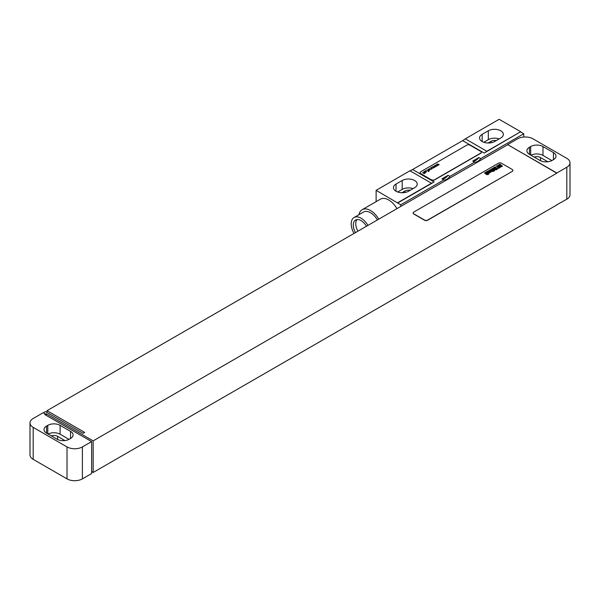 <?xml version="1.0" encoding="UTF-8"?>
<svg xmlns="http://www.w3.org/2000/svg" width="600" height="600" viewBox="0 0 600 600"><rect width="100%" height="100%" fill="white"/><g stroke="black" fill="none" stroke-linecap="round" stroke-linejoin="round"><path stroke-width="0.9" d="M570 162.795A10.875 6.277 0 0 1 566.812 167.235L556.822 173.002L507.607 144.593L517.605 138.817A10.875 6.277 0 0 1 532.98 138.817L566.812 158.355A10.875 6.277 0 0 1 570 162.795L570 194.76A10.875 6.277 180 0 1 566.812 199.192L556.665 204.877M553.433 159.683A8.7 5.025 0 0 0 555.982 156.135A8.7 5.025 0 0 0 553.433 152.58L542.977 146.542A8.7 5.025 0 0 0 530.678 146.542L529.447 147.255A8.7 5.025 0 0 0 526.898 150.81A8.7 5.025 0 0 0 529.447 154.358L539.903 160.395A8.7 5.025 0 0 0 552.202 160.395L553.433 159.683L553.433 152.58M551.888 160.567L542.977 155.422A8.7 5.025 0 0 0 530.993 155.25M547.808 161.767L540.518 157.553A5.22 3.015 0 0 0 534.18 157.087M507.607 144.593L556.822 173.183L93.157 440.873L93.157 472.478L556.822 204.968M47.025 412.463L47.025 410.685L507.607 144.773M43.335 412.815L45.487 411.57L83.168 433.327L84.705 432.435L47.025 410.685M91.62 441.585L44.723 414.502L45.487 414.06L43.178 412.725L33.188 418.5A10.875 6.277 0 0 0 30 422.94A10.875 6.277 0 0 0 33.188 427.38L67.02 446.91A10.875 6.277 0 0 0 82.395 446.91L91.62 441.585L91.62 473.543L82.395 478.875A10.875 6.277 180 0 1 67.02 478.875L33.188 459.338A10.875 6.277 180 0 1 30 454.897L30 422.94M93.157 472.478L91.62 471.592M93.157 440.873L46.26 413.79L45.487 414.06M413.168 213.045A2.175 1.252 0 0 0 413.16 213.135A2.175 1.252 0 0 0 413.798 214.02L424.567 220.237A2.175 1.252 0 0 0 427.643 220.237L512.22 171.405A2.175 1.252 0 0 0 512.857 170.52A2.175 1.252 0 0 0 512.85 170.43M46.26 415.388L46.26 413.79M64.927 440.55L57.637 436.342A5.22 3.015 0 0 0 51.293 435.877M69.008 439.357L60.097 434.213A8.7 5.025 0 0 0 48.113 434.04M60.097 425.332A8.7 5.025 0 0 0 47.797 425.332L46.568 426.045A8.7 5.025 0 0 0 44.017 429.592A8.7 5.025 0 0 0 46.568 433.147L57.023 439.185A8.7 5.025 0 0 0 69.323 439.185L70.552 438.472A8.7 5.025 0 0 0 73.102 434.925A8.7 5.025 0 0 0 70.552 431.37L60.097 425.332L60.097 434.213M512.22 171.225A2.175 1.252 0 0 0 512.857 170.34A2.175 1.252 0 0 0 512.22 169.455L501.457 163.238A2.175 1.252 0 0 0 498.382 163.238L413.798 212.07A2.175 1.252 0 0 0 413.16 212.955A2.175 1.252 0 0 0 413.798 213.847L424.567 220.058A2.175 1.252 0 0 0 427.643 220.058L512.22 171.405M496.215 140.602A4.89 2.828 0 0 0 491.077 141.262L488.04 143.017M499.132 138.922A8.805 5.085 0 0 0 488.31 139.665L483.795 142.275M413.01 188.64A8.805 5.085 0 0 0 402.188 189.382L397.673 191.993M410.092 190.328A4.89 2.828 0 0 0 404.955 190.98L401.925 192.735M500.768 137.977A8.805 5.085 0 0 0 503.347 134.385A8.805 5.085 0 0 0 497.91 129.683A8.805 5.085 0 0 0 488.31 130.785L482.16 134.34A8.805 5.085 0 0 0 479.58 137.933A8.805 5.085 0 0 0 485.018 142.635A8.805 5.085 0 0 0 494.61 141.532L500.768 137.977M465.315 138.817L499.147 119.288L520.68 131.715L486.847 151.252L465.315 138.817A21.75 12.555 -60 0 1 462.668 140.618L412.612 169.515L434.138 181.95A21.75 12.555 -60 0 1 431.482 183.218L409.957 170.782L376.125 190.32L400.725 204.788L443.79 179.933A7.83 4.522 120 0 0 449.94 176.377L474.548 162.172A7.83 4.522 120 0 0 480.697 158.618L523.755 133.762L523.755 137.047M431.482 183.218L397.65 202.748M414.645 187.695A8.805 5.085 0 0 0 417.225 184.102A8.805 5.085 0 0 0 411.787 179.407A8.805 5.085 0 0 0 402.188 180.502L396.037 184.058A8.805 5.085 0 0 0 393.457 187.65A8.805 5.085 0 0 0 398.895 192.353A8.805 5.085 0 0 0 408.495 191.25L414.645 187.695M412.612 169.515A21.75 12.555 -60 0 1 409.957 170.782M376.125 201.645L376.125 190.32M478.853 157.553L472.702 161.108A7.83 4.522 120 0 0 478.853 157.553L480.697 158.618M448.095 175.312L441.945 178.86A7.83 4.522 120 0 0 448.095 175.312L449.94 176.377M400.725 206.475L400.725 204.788M472.702 161.108L474.548 162.172M441.945 178.86L443.79 179.933M434.138 181.95L397.65 203.01M520.68 131.715L484.192 153.053A21.75 12.555 -60 0 0 486.847 151.252M520.68 131.985L523.755 133.762M420.09 172.74A2.175 1.252 0 0 0 420.082 172.822A2.175 1.252 0 0 0 420.72 173.715L431.482 179.933A2.175 1.252 0 0 0 434.558 179.933L480.697 153.292A2.175 1.252 0 0 0 481.335 152.407A2.175 1.252 0 0 0 481.327 152.317M396.975 208.642A16.635 9.607 -120 0 0 388.732 199.995A16.635 9.607 -120 0 0 380.415 199.17L362.19 209.692A16.635 9.607 -120 0 0 358.995 214.68M378.75 219.165A16.635 9.607 -120 0 0 370.507 210.517A16.635 9.607 -120 0 0 362.19 209.692M377.392 219.952A13.92 8.033 -120 0 0 370.507 212.737A13.92 8.033 -120 0 0 363.548 212.048L354.09 217.507A13.92 8.033 -120 0 0 354.015 233.445M367.935 225.413A13.92 8.033 -120 0 0 361.05 218.197A13.92 8.033 -120 0 0 354.09 217.507M366.465 226.26A10.98 6.337 -120 0 0 361.05 220.59A10.98 6.337 -120 0 0 355.56 220.05A10.98 6.337 -120 0 0 355.485 232.597M356.933 219.577A10.98 6.337 -120 0 0 357.945 231.18M431.482 179.752A2.175 1.252 0 0 0 434.558 179.752L480.697 153.113A2.175 1.252 0 0 0 481.335 152.227A2.175 1.252 0 0 0 480.697 151.343L469.928 145.125A2.175 1.252 0 0 0 466.853 145.125L420.72 171.757A2.175 1.252 0 0 0 420.082 172.65A2.175 1.252 0 0 0 420.72 173.535L431.482 179.933M501.6 166.245L500.707 165.705L501.6 166.245M502.455 166.215L499.92 164.123L499.395 164.43L500.408 165.322L499.23 164.528L498.705 164.828L501.255 166.77L502.455 166.215M499.298 167.347L500.408 167.415L500.513 166.65L498.743 166.155L498.173 165.585L498.982 166.132L499.515 165.825L498.428 165.083L497.423 165.653L498.562 166.665L500.04 167.002L499.433 166.733L498.915 167.032L499.298 167.347M499.53 167.903L496.995 165.81L496.47 166.118L498.69 168.39L499.53 167.903M497.737 168.938L495.202 166.845L494.362 167.333L496.897 169.425L497.737 168.938M496.65 169.56L494.123 167.475L493.673 167.73L496.2 169.822L496.65 169.56M494.25 169.163L494.707 169.642L494.25 169.163M493.965 168.922L493.365 169.267L494.498 170.055L495.345 169.567L493.41 167.977L492.562 168.465L493.162 169.102L493.612 168.84L493.2 168.39L493.965 168.922M494.707 170.685L492.173 168.593L491.752 168.84L492.728 169.642L491.07 169.238L493.185 170.91L493.612 170.663L493.035 169.935L494.287 170.933L494.707 170.685M493.433 171.42L491.31 169.68L490.26 169.695L492.33 171.398L493.433 171.42M490.673 171.697L492.165 171.495L490.103 169.792L489.653 170.055L491.385 171.502L490.74 171.142L490.305 171.39L490.673 171.697M490.17 172.118L488.647 171.045L490.17 172.118M490.612 171.847L488.903 170.58L488.055 171.067L489.982 172.657L490.838 172.178L490.612 171.847M488.213 173.115L489.728 172.898L487.665 171.203L487.215 171.458L488.91 172.958L487.072 171.54L486.623 171.803L488.213 173.115M488.438 173.648L486.368 171.945L485.918 172.208L487.987 173.91L488.438 173.648M488.903 174.038L488.16 174.053L488.903 174.038M488.205 174.442L485.67 172.35L485.243 172.597L486.225 173.4L484.56 172.988L486.683 174.66L487.11 174.42L486.533 173.692L487.778 174.683L488.205 174.442M439.2 164.685L437.482 163.86L438.037 164.79L436.47 164.445L437.662 165.57L437.107 164.64L438.428 165.127L437.827 164.227L439.2 164.685M437.033 165.93L435.322 165.105L435.923 166.005L434.31 165.69L435.495 166.815L434.947 165.892L436.507 166.238L435.668 165.472L437.033 165.93M434.873 167.183L433.155 166.358L433.71 167.288L432.15 166.935L433.335 168.067L432.78 167.137L434.1 167.625L433.507 166.725L434.873 167.183M431.138 167.52L431.625 167.528L431.138 167.52M430.515 167.88L431.498 168.45L431.46 169.148L432.322 168.653L430.515 167.88M430.44 169.282L429.435 170.093L430.785 169.2L428.603 169.44L429.607 168.63L428.213 169.38L430.44 169.282M426.862 169.988L428.235 170.782L428.002 171.15L428.678 171.038L428.49 171.54L429.022 171.352L428.67 170.76L429.15 170.483L426.862 169.988M425.707 170.655L426.195 170.663L425.707 170.655M423.787 171.765L425.452 172.447L426.653 171.697L425.303 172.252L426.015 171.39L425.228 171.045L423.787 171.765M424.957 172.058L424.755 171.435L425.572 171.3L424.957 172.058M422.543 172.71L424.155 173.145L423.817 173.558L424.98 173.34L424.778 172.785L422.543 172.71M529.447 147.255L529.447 154.358M530.678 146.542L530.678 155.07M542.977 146.542L542.977 155.422M540.518 157.553L540.518 160.718M566.812 167.235L566.812 199.192M82.395 478.875L82.395 446.91M57.637 436.342L57.637 439.507M47.797 425.332L47.797 433.86M46.568 426.045L46.568 433.147M70.552 431.37L70.552 438.472M33.188 427.38L33.188 459.338M67.02 478.875L67.02 446.91M491.077 142.778L491.077 141.262M488.31 130.785L488.31 139.665M482.16 134.34L482.16 141.532M402.188 180.502L402.188 189.382M396.037 184.058L396.037 191.25M462.668 140.618L484.192 153.053M404.955 192.495L404.955 190.98"/></g></svg>
